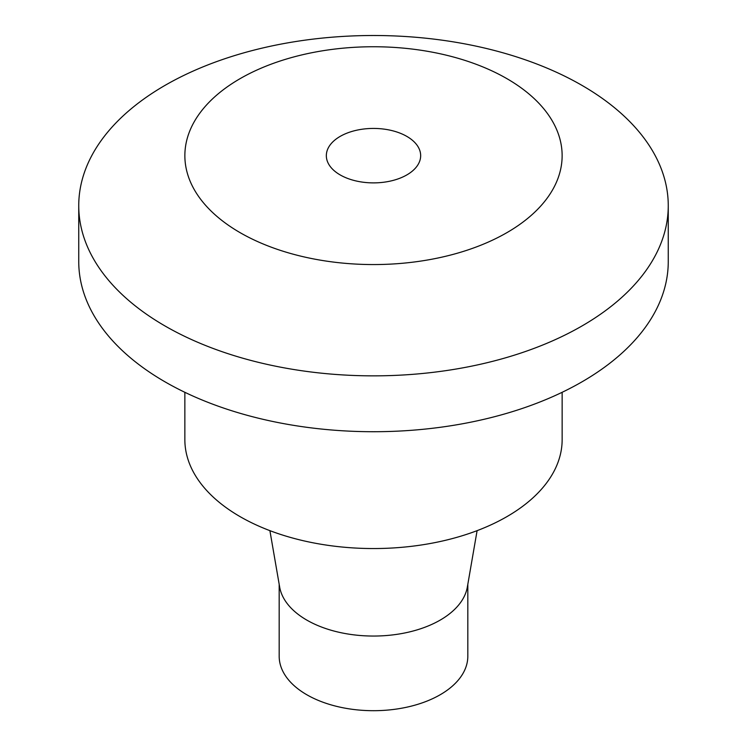 <?xml version="1.0" encoding="UTF-8"?>
<svg xmlns="http://www.w3.org/2000/svg" width="747" height="747" viewBox="0 0 747 747"><rect width="100%" height="100%" fill="white"/><g stroke="black" fill="none" stroke-linecap="round" stroke-linejoin="round"><path stroke-width="1.12" d="M199.188 114.02A188.646 108.913 180 0 1 523.115 89.323A188.646 108.913 180 0 1 398.198 263.626A188.646 108.913 180 0 1 199.188 114.02M406.844 136.402A47.164 27.228 180 0 1 420.664 155.656A47.164 27.228 180 0 1 373.5 182.884A47.164 27.228 180 0 1 326.336 155.656A47.164 27.228 180 0 1 355.451 130.501A47.164 27.228 180 0 1 406.844 136.402M279.182 584.303L279.182 656.239A94.318 54.456 0 0 0 306.802 694.747A94.318 54.456 0 0 0 409.599 706.55A94.318 54.456 0 0 0 467.818 656.239L467.818 584.303M477.1 530.659L467.351 587.002A94.318 54.456 180 0 1 405.219 632.877A94.318 54.456 180 0 1 306.802 620.094A94.318 54.456 180 0 1 279.649 587.002L269.9 530.659M184.854 392.306L184.854 439.638A188.646 108.913 0 0 0 240.114 516.653A188.646 108.913 0 0 0 445.688 540.258A188.646 108.913 0 0 0 562.146 439.638L562.146 392.306M668.257 205.677L668.257 261.543A294.757 170.176 180 0 1 373.5 431.719A294.757 170.176 180 0 1 78.743 261.543L78.743 205.677A294.757 170.176 180 0 1 101.134 140.613A294.757 170.176 180 0 1 430.944 38.769A294.757 170.176 180 0 1 668.257 205.677A294.757 170.176 180 0 1 373.5 375.853A294.757 170.176 180 0 1 78.743 205.677"/></g></svg>
